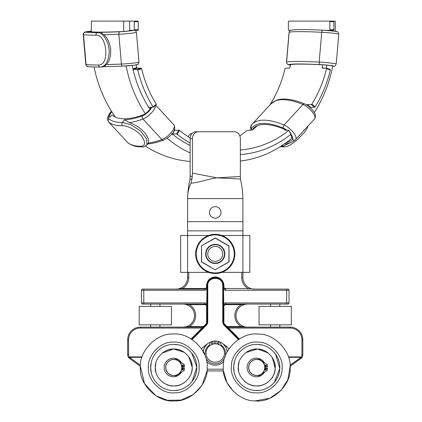 <?xml version="1.0" encoding="UTF-8"?>
<svg xmlns="http://www.w3.org/2000/svg" width="422" height="422" viewBox="0 0 422 422"><rect width="100%" height="100%" fill="white"/><g stroke="black" fill="none" stroke-linecap="round" stroke-linejoin="round"><path stroke-width="0.63" d="M188.254 136.728A3.508 1.561 120.7 0 1 191.825 133.653A3.508 1.561 120.7 0 1 191.931 133.732L191.825 133.653M187.59 234.901L187.015 235.476L187.59 234.901M187.015 235.476L180.674 235.476L180.674 272.359L187.59 272.359L187.59 277.576A11.526 11.526 0 0 1 176.064 289.102L182.457 288.527L182.457 289.102L204.876 289.102L143.791 289.102L182.457 289.102M242.914 234.901L243.489 235.476L242.914 234.901M223.317 306.372L223.576 304.737A0.575 0.311 -0 0 0 223.317 304.995L223.317 306.393A2.305 2.305 0 0 1 225.622 304.088L287.862 304.088A1.155 1.155 0 0 0 289.012 302.933L289.012 290.257A1.155 1.155 0 0 0 287.862 289.102L254.434 289.102A11.526 11.526 0 0 1 242.914 277.576L242.914 272.359L249.829 272.359L249.829 235.476L243.489 235.476M249.829 235.476L249.829 236.056M221.872 235.476L242.914 235.476L242.914 272.359L221.872 272.359M208.632 272.359L187.59 272.359L187.59 235.476L208.632 235.476M249.829 271.784L249.829 272.359M242.914 235.476L242.914 198.593C242.655 191.435 241.875 185.105 240.572 179.608L240.35 176.486L216.94 177.847L240.487 179.007M191.024 183.206C199.68 182.526 209.449 178.564 216.94 177.847L192.448 173.12L192.21 176.734L190.143 175.905L189.926 179.608L191.963 178.833L191.024 183.206C188.813 187.431 187.669 192.564 187.59 198.593L187.59 235.476M209.486 212.424A5.76 5.76 0 0 1 218.132 207.434A5.76 5.76 0 0 1 218.132 217.414A5.76 5.76 0 0 1 209.486 212.424M196.13 131.748A6.916 5.987 90 0 0 190.143 138.664L192.448 138.664A6.916 5.987 -90 0 1 198.435 131.748L196.13 131.748M190.143 175.905L190.143 138.664M192.448 173.12L192.448 138.664M198.435 131.748L234.368 131.748A6.916 5.987 -90 0 1 240.361 138.664L240.35 176.486M191.963 178.833L192.21 176.734M242.914 198.593L187.59 198.593C187.848 191.435 188.623 185.105 189.926 179.608M187.59 230.866L242.914 230.866M129.633 21.1L129.633 30.89A0.575 0.29 -90 0 1 129.923 30.321L137.952 30.321A0.575 0.29 -90 0 0 138.237 29.746L138.237 21.675A0.575 0.29 -90 0 0 137.952 21.1L91.374 21.1L91.374 31.792M138.237 29.746L134.243 29.746A0.575 0.29 90 0 1 133.959 30.321M134.243 29.746L134.243 21.675L138.237 21.675M133.959 21.1A0.575 0.29 90 0 1 134.243 21.675M153.133 107.193L156.251 104.577L156.245 104.113A110.648 95.82 -90 0 1 141.634 68.733L141.217 68.179L137.356 69.372L137.778 69.925L141.634 68.733M156.251 104.577L156.245 104.113L153.017 106.819L153.022 107.288L153.017 106.819A115.259 99.814 -90 0 1 137.778 69.925M137.356 69.372L133.326 69.372L137.182 68.179L141.217 68.179M137.182 68.179L136.765 67.62L132.909 68.812L133.326 69.372M132.909 68.812A115.259 99.814 -90 0 1 132.186 65.431A115.259 99.814 -90 0 0 149.915 109.182A115.259 99.814 -90 0 1 148.992 107.752L149.546 107.288M326.77 65.146A115.259 99.814 -90 0 1 326.137 68.179A115.259 99.814 -90 0 0 326.77 65.146M323.938 68.179L322.134 67.62L322.297 68.179L326.327 68.179L326.486 68.733L330.342 69.925L330.189 69.372L326.406 68.2M326.327 68.179L330.189 69.372M330.342 69.925A115.259 99.814 -90 0 1 315.107 106.819L311.874 104.113L311.294 104.577L314.522 107.288L315.107 106.819M314.522 107.288L310.492 107.288L307.258 104.577L311.294 104.577M309.906 107.752L310.492 107.288M285.019 130.176L284.818 129.844L284.702 130.176L288.732 130.176L290.9 134.286A115.259 99.814 -90 0 1 240.361 154.568M190.143 143.042A115.259 99.814 -90 0 1 177.219 134.286L179.508 130.509L178.812 130.176L176.523 133.953L177.219 134.286M176.523 133.953L172.487 133.953L174.777 130.176L174.08 129.844M171.791 133.621L172.487 133.953M148.987 107.288L148.992 107.752L148.987 107.288L153.022 107.288M329.593 21.1A0.575 0.29 90 0 1 329.883 21.675L333.876 21.675A0.575 0.29 -90 0 0 333.586 21.1L288.68 21.1A0.575 0.29 90 0 0 288.39 21.675L288.39 29.746A0.575 0.29 90 0 0 288.68 30.321L290.652 30.321M333.876 29.746L329.883 29.746A0.575 0.29 90 0 1 329.593 30.321L333.586 30.321A0.575 0.29 -90 0 0 333.876 29.746L333.876 21.675M329.297 30.627A0.575 0.29 90 0 1 329.556 30.321M329.883 29.746L329.883 21.675M174.777 130.176L178.812 130.176M136.174 64.893A110.648 95.82 90 0 0 136.765 67.62M239.823 135.8A110.648 95.82 90 0 0 247.118 130.509L252.546 129.844A110.648 95.82 -90 0 0 257.283 125.719M270.381 104.113L270.381 104.577L270.381 104.113A110.648 95.82 90 0 0 284.998 68.733L285.414 68.179L289.45 68.179L289.861 67.62A110.648 95.82 -90 0 0 290.51 64.603M322.134 67.62A110.648 95.82 90 0 0 322.751 64.745M326.486 68.733A110.648 95.82 -90 0 1 311.874 104.113M307.258 104.577L306.678 105.041M284.702 130.176L284.818 129.844A110.648 95.82 90 0 0 285.52 129.269M288.732 130.176L288.611 130.509A110.648 95.82 -90 0 1 240.361 149.947M190.18 137.904A110.648 95.82 -90 0 1 179.508 130.509M329.593 30.321L325.562 30.321A0.575 0.29 -90 0 0 325.531 30.321M123.646 31.529L123.646 21.1M335.253 31.312L335.253 21.1L333.586 21.1M329.266 30.621L329.266 30.321M190.143 161.441A122.174 105.806 -90 0 1 145.516 146.16M115.443 117.121A122.174 105.806 -90 0 1 94.08 66.992M310.302 107.13A115.259 99.814 -90 0 1 310.075 107.494M190.143 145.484A115.259 99.814 -90 0 1 171.976 133.774M332.779 65.811A122.174 105.806 -90 0 1 314.295 112.532M292.683 137.493A122.174 105.806 -90 0 1 240.361 161.062M190.143 152.97A122.174 105.806 -90 0 1 167.101 138.247M145.347 113.666A122.174 105.806 -90 0 1 126.152 65.974M290.436 64.962A9.2 0.454 4.9 0 1 289.961 64.777A9.2 0.454 4.9 0 1 290.035 64.73A79.61 3.946 4.9 0 1 321.168 64.73A7.01 0.348 4.9 0 1 328.49 65.326A7.01 0.348 4.9 0 1 332.341 65.969M305.465 128.81L297.03 137.947M292.351 141.792L283.104 146.133A98.004 35.743 42.7 0 1 281.147 146.139M290.922 134.27A8.393 3.059 42.7 0 1 292.414 139.54A2.305 2.147 48.5 0 0 295.4 139.687C292.704 142.024 289.313 143.443 285.225 143.955L284.296 144.018M252.435 129.929A9.2 3.355 42.7 0 1 252.746 129.058A79.61 29.034 42.7 0 1 253.232 128.494A79.61 29.034 42.7 0 1 283.879 129.058A7.01 2.558 42.7 0 1 285.91 130.176M290.478 134.623A7.01 2.558 42.7 0 1 291.481 138.522A7.01 2.558 42.7 0 1 291.412 138.59A92.93 33.892 42.7 0 1 290.526 139.302M98.484 64.983A2.305 1.973 89.8 0 0 100.457 67.056C94.655 67.087 90.493 66.919 87.966 66.549A2.305 2.252 -81.4 0 1 86.067 64.487A100.309 4.969 -4.9 0 0 98.484 64.983C109.942 65.742 107.156 34.024 95.91 35.163A2.305 1.973 -90.2 0 1 97.677 32.642C103.116 32.251 110.005 43.139 109.134 53.525C108.132 61.934 105.305 66.439 100.642 67.045L100.457 67.056A2.305 1.973 89.8 0 0 100.642 67.045M95.91 35.163A100.309 4.969 175.1 0 1 83.493 34.667A2.305 2.252 -81.4 0 1 85.545 32.156A98.004 4.858 -4.9 0 0 97.677 32.642L100.858 32.272L103.87 34.741C107.584 38.059 109.847 42.986 110.664 49.516C110.975 56.073 109.567 61.09 106.444 64.561L103.823 66.681M91.374 31.149A9.2 0.454 -4.9 0 0 86.695 31.945L90.102 31.613A92.93 4.605 -4.9 0 0 121.03 31.613A7.01 0.348 -4.9 0 0 128.499 31.022A7.01 0.348 -4.9 0 0 132.54 30.358M141.439 146.239A2.305 1.978 88.3 0 0 142.852 146.861C136.723 147.078 131.743 145.727 127.903 142.8A2.305 2.142 -51.8 0 1 127.671 142.589A100.309 36.582 -42.7 0 0 141.439 146.239C145.242 145.606 145.564 142.599 142.409 137.213C138.216 130.709 127.133 125.387 122.512 125.74A2.305 1.978 -91.7 0 1 122.396 122.48L130.704 124.659L140.442 130.904L146.761 138.965L146.914 144.994C144.482 146.671 143.127 147.299 142.863 146.861A2.305 1.978 88.3 0 0 142.91 146.861M122.512 125.74A100.309 36.582 137.3 0 1 108.744 122.09A2.305 2.142 -51.8 0 1 108.945 118.914A98.004 35.743 -42.7 0 0 122.396 122.48L124.58 119.79L129.322 122.633C134.692 124.411 139.561 127.497 143.928 131.886C147.869 136.496 149.309 140.246 148.254 143.132L146.925 144.978M111.825 111.74A9.2 3.355 -42.7 0 0 109.52 117.358L112.03 114.932A92.93 33.892 -42.7 0 0 142.963 114.932A7.01 2.558 -42.7 0 0 150.928 107.288M227.047 350.365A12.101 12.101 0 0 0 226.973 350.054M203.151 353.056L203.494 350.191L204.607 347.301A12.101 12.101 0 0 0 203.473 350.271M207.418 343.83L203.842 346.531L204.607 347.301L207.418 343.83C212.641 340.037 217.863 340.037 223.08 343.83L225.897 347.301L227.273 351.7L227.01 350.191L227.716 350.904M223.845 361.58A12.101 12.101 0 0 1 206.659 361.58M248.046 289.102L248.046 288.527L225.622 288.527A1.73 1.73 0 0 1 223.892 286.796L223.892 285.647A8.646 8.646 0 0 0 215.252 277.001A8.646 8.646 0 0 0 206.606 285.647L206.606 286.796L207.181 286.802L207.181 285.647A8.065 8.065 0 0 1 215.252 277.576A8.065 8.065 0 0 1 223.317 285.647L223.438 287.883A0.575 0.369 0 0 1 223.317 287.656L223.249 303.487L223.75 303.481A49.96 1.15 -90 0 0 223.491 289.524L223.117 289.534M225.622 288.527L225.622 290.257A3.46 3.46 0 0 1 223.491 289.524L223.317 285.647C223.707 275.281 206.791 275.281 207.181 285.647L207.181 287.656A0.575 0.369 -0 0 1 207.06 287.883L207.012 289.524A49.96 1.15 -90 0 0 206.748 303.481L207.255 303.487L207.381 289.534L207.012 289.524A3.46 3.46 0 0 1 204.876 290.257L204.876 289.102A2.305 2.305 0 0 0 207.181 286.802L207.381 289.534M207.181 306.372L207.181 304.995A0.575 0.311 0 0 0 206.928 304.737L206.748 303.481A3.46 3.46 0 0 0 204.876 302.933L141.486 302.933L141.486 290.257A1.155 1.155 0 0 1 142.641 289.102L143.791 289.102L143.791 290.257L204.876 290.257M207.181 286.807L207.06 287.883M142.641 304.088A1.155 1.155 0 0 1 141.486 302.933A1.155 1.155 0 0 0 142.641 304.088L204.876 304.088A2.305 2.305 0 0 1 207.181 306.393L207.181 322.724L207.255 303.487M223.576 304.737L223.75 303.481A3.46 3.46 0 0 1 225.622 302.933L225.622 304.088L241.131 304.088L241.131 304.663L247.524 304.088L241.131 304.088M223.249 303.487L223.317 322.724L223.892 322.724L223.892 306.393A1.73 1.73 0 0 1 225.622 304.663L225.622 304.088M225.622 289.102A2.305 2.305 0 0 1 223.317 286.802L223.892 286.796M223.892 306.393L223.317 306.393L223.317 322.724L223.992 324.354L227.321 327.688L227.732 327.577L226.102 326.464L228.513 328.063L228.107 328.469L238.868 339.235L223.992 324.354L224.398 323.948A1.73 1.73 0 0 1 223.892 322.724M207.002 370.938L223.496 370.938L207.002 370.938L202.011 385.339L193.45 394.486L181.107 400.088L167.55 400.32L155.897 395.731L144.482 383.609L140.357 366.217L129.58 358.484L128.868 357.851L129.58 358.484L130.113 357.819L129.543 357.313L128.868 357.851L129.543 357.313L129.274 356.896A3.687 3.687 0 0 1 128.578 354.738L128.578 339.815A11.758 11.758 0 0 1 140.331 328.063L201.985 328.063L204.401 326.464L202.771 327.577L203.177 327.688L206.506 324.354L191.63 339.235L202.396 328.469L201.985 328.063L191.129 338.924M174.006 385.919A18.441 18.441 0 0 1 162.544 382.116C165.952 384.648 169.776 385.914 174.006 385.919A18.441 18.441 0 0 1 162.544 382.116L162.692 382.232M191.63 339.235L204.396 326.464A2.305 2.305 0 0 1 202.771 327.14L140.331 327.14L150.707 327.14L150.707 324.834M202.396 328.469L204.401 326.464L203.995 326.058A1.73 1.73 0 0 1 202.771 326.565L202.771 327.14L150.707 327.14M179.244 349.875L180.758 350.418L179.244 349.875M190.955 360.821L190.544 359.839L190.96 360.826M191.382 362.05L191.752 363.447L191.382 362.044M272.812 377.595L272.327 377.337L271.367 378.713M272.063 357.218L272.359 357.671M227.732 327.577L227.732 327.14L290.167 327.14L227.732 327.14A2.305 2.305 0 0 1 226.102 326.464L227.321 327.688M271.568 378.444L272.327 377.337M251.254 349.875L249.74 350.418L251.254 349.875M271.357 378.724A18.441 18.441 0 0 0 275.181 367.478A18.441 18.441 0 0 1 271.357 378.724C273.678 375.633 274.949 372.157 275.165 368.3C276.394 359.222 266.715 348.641 257.562 349.057C248.484 347.828 237.902 357.508 238.319 366.66L239.037 362.324A18.441 18.441 0 0 0 238.652 371.065L238.319 366.66C237.09 375.738 246.77 386.32 255.922 385.903C265 387.132 275.582 377.453 275.165 368.3L272.301 357.576A18.441 18.441 0 0 1 275.181 367.478A18.441 18.441 0 0 0 272.301 357.576M300.923 358.484L290.141 366.217L301.635 357.851L300.923 358.484L300.385 357.819L290.088 365.204M288.585 357.313L300.955 357.313L301.635 357.851L301.973 357.434L301.224 356.896L300.385 357.819M301.925 354.738L302.843 354.738A4.61 4.61 0 0 1 301.973 357.434A4.61 4.61 0 0 0 302.843 354.738L302.843 339.815A12.676 12.676 0 0 0 290.167 327.14L290.167 328.063A11.758 11.758 0 0 1 301.925 339.815L301.925 354.738A3.687 3.687 0 0 1 301.224 356.896L288.448 356.896M142.05 356.896L129.274 356.896L128.525 357.434A4.61 4.61 0 0 1 127.655 354.738L127.655 339.815L127.655 354.738A4.61 4.61 0 0 0 128.525 357.434L128.868 357.851M140.331 328.063L140.331 327.14A12.676 12.676 0 0 0 127.655 339.815L128.578 339.815M189.373 304.088L189.373 304.663L204.876 304.663L204.876 304.088L182.979 304.088A11.526 11.526 0 0 1 194.505 315.614A11.526 11.526 0 0 1 182.979 327.14L189.373 327.14L182.979 327.14L189.373 326.565L189.373 327.14M246.126 304.12L241.131 304.663A12.681 12.681 0 0 0 241.131 326.565L227.732 326.565A1.73 1.73 0 0 1 226.508 326.058L224.398 323.948M241.131 327.14L241.131 326.565L247.524 327.14A11.526 11.526 0 0 1 235.998 315.614A11.526 11.526 0 0 1 247.524 304.088L247.508 304.088M270.571 306.393L270.571 304.088L247.524 304.088A11.526 11.526 0 0 0 235.998 315.614A11.526 11.526 0 0 0 247.524 327.14M270.571 304.088L279.791 304.088L279.791 306.393M202.771 326.565L189.373 326.565A12.681 12.681 0 0 0 189.373 304.663L183.037 304.088L143.791 304.088L143.791 290.257L141.486 290.257A1.155 1.155 0 0 1 142.641 289.102M270.571 289.102L254.376 289.102L248.046 288.527A12.681 12.681 0 0 1 241.759 277.576L241.759 272.359M223.317 287.656L223.317 285.647L223.892 285.647M192.115 339.546L206.912 324.75L207.756 322.714L207.181 322.724L206.506 324.354L206.912 324.75L207.756 322.714L207.756 285.631C207.397 276.009 223.106 276.009 222.742 285.631L222.742 322.714L223.586 324.75L238.383 339.546M206.606 286.796A1.73 1.73 0 0 1 204.876 288.527L182.457 288.527A12.681 12.681 0 0 0 188.745 277.576L187.59 277.576L187.59 272.359M268.07 352.924A18.441 18.441 0 0 0 257.768 349.068L268.07 352.924A18.441 18.441 0 0 0 257.768 349.068M257.562 349.057A18.441 18.441 0 0 0 245.989 352.497L257.562 349.057A18.441 18.441 0 0 0 245.989 352.497M244.697 381.441A18.441 18.441 0 0 0 255.922 385.903C251.697 385.65 247.957 384.168 244.697 381.441A18.441 18.441 0 0 0 255.922 385.903M256.128 385.908A18.441 18.441 0 0 0 266.73 382.981C263.486 385.017 259.952 385.993 256.128 385.908A18.441 18.441 0 0 0 266.73 382.981M188.998 377.859A18.441 18.441 0 0 0 188.713 356.69L192.195 367.23C192.896 358.093 182.62 348.092 173.511 349.041C164.374 348.34 154.373 358.616 155.317 367.726L155.908 372.104A18.441 18.441 0 0 1 155.787 363.337L155.317 367.726C154.616 376.862 164.897 386.863 174.006 385.919C183.143 386.621 193.144 376.34 192.195 367.23C192.205 371.091 191.14 374.636 188.998 377.859A18.441 18.441 0 0 0 188.713 356.69M184.224 352.296A18.441 18.441 0 0 0 173.716 349.036L184.224 352.296A18.441 18.441 0 0 0 173.716 349.036M173.511 349.041A18.441 18.441 0 0 0 162.153 353.145L173.511 349.041A18.441 18.441 0 0 0 162.153 353.145M174.212 385.914A18.441 18.441 0 0 0 184.63 382.374C181.502 384.595 178.031 385.777 174.212 385.914A18.441 18.441 0 0 0 184.63 382.374M202.782 350.904L203.494 350.191M166.305 364.313A8.097 8.097 0 0 1 176.923 360.029A8.097 8.097 0 0 1 181.207 370.643A8.097 8.097 0 0 1 170.593 374.931A8.097 8.097 0 0 1 166.305 364.313M166.395 364.355A7.997 7.997 0 0 1 176.881 360.119A7.997 7.997 0 0 1 181.117 370.606A7.997 7.997 0 0 1 170.63 374.841A7.997 7.997 0 0 1 166.395 364.355M264.837 367.478A8.097 8.097 0 0 1 256.745 375.575A8.097 8.097 0 0 1 248.648 367.478A8.097 8.097 0 0 1 256.745 359.38A8.097 8.097 0 0 1 264.837 367.478M264.742 367.478A7.997 7.997 0 0 1 256.745 375.474A7.997 7.997 0 0 1 248.748 367.478A7.997 7.997 0 0 1 256.745 359.481A7.997 7.997 0 0 1 264.742 367.478M140.336 367.931C138.616 351.415 156.752 332.784 173.305 334.055C189.821 332.341 208.452 350.471 207.181 367.029C208.895 383.545 190.765 402.171 174.207 400.9C157.691 402.62 139.065 384.484 140.336 367.931M174.998 376.646L181.945 371.777M182.647 370.031L182.937 368.591M182.984 368.142L182.984 366.818M182.937 366.37L182.647 364.93M181.945 363.184L174.998 358.315M199.11 367.135C200.413 379.668 186.661 393.795 174.101 392.835C161.568 394.137 147.442 380.38 148.402 367.82C147.099 355.292 160.856 341.161 173.416 342.126C185.944 340.823 200.075 354.575 199.11 367.135M151.197 362.756L150.707 367.789C150.538 380.106 161.753 391.03 174.07 390.529C186.424 390.714 197.248 379.447 196.805 367.166C196.921 354.881 185.791 343.909 173.447 344.431C161.125 344.257 150.211 355.482 150.707 367.789L151.329 372.811M192.121 381.414L196.805 367.166L191.736 353.05M177.451 344.727L173.447 344.431M174.07 390.529L178.063 390.123M223.349 365.99C222.594 349.405 241.774 331.861 258.227 334.087C274.817 333.333 292.362 352.512 290.136 368.965C290.89 385.555 271.71 403.1 255.257 400.868C238.667 401.628 221.123 382.448 223.349 365.99M257.979 376.646L264.932 371.777M265.633 370.031L265.923 368.591M265.965 368.142L265.965 366.818M265.923 366.37L265.633 364.93M264.932 363.184L257.979 358.315M282.075 368.606C282.65 381.187 268.097 394.501 255.616 392.808C243.03 393.383 229.721 378.835 231.409 366.349C230.834 353.768 245.388 340.459 257.868 342.147C270.455 341.572 283.763 356.126 282.075 368.606M234.49 361.454L233.714 366.454C232.833 378.74 243.394 390.297 255.716 390.508C268.039 391.41 279.501 380.786 279.77 368.506C280.593 356.247 270.122 344.647 257.768 344.452C245.472 343.566 233.93 354.137 233.714 366.454L234.046 371.502M274.263 382.459L279.77 368.506L275.524 354.116M261.751 344.98L257.768 344.452M255.716 390.508L259.73 390.334M255.257 400.868L269.816 398.241L281.047 390.424L287.841 379.731L290.141 366.217M223.496 370.938L226.989 382.707L233.799 391.785M181.824 366.818L184.583 366.818A12.496 12.496 0 0 0 184.24 364.708A1.793 1.793 0 0 0 183.697 364.154A10.102 10.102 0 0 0 182.156 363.3A2.21 2.21 0 0 1 181.407 362.704A9.3 9.3 0 0 0 164.132 367.478A9.3 9.3 0 0 0 181.407 372.251A2.21 2.21 0 0 1 182.156 371.661A10.102 10.102 0 0 0 183.697 370.801A1.793 1.793 0 0 0 184.24 370.252A12.496 12.496 0 0 0 184.583 368.142L181.824 368.142M182.726 370.031A0.738 0.738 0 0 1 181.987 369.297A0.738 0.738 0 0 1 182.726 368.559A0.738 0.738 0 0 1 183.464 369.297A0.738 0.738 0 0 1 182.726 370.031M182.726 366.401A0.738 0.738 0 0 1 181.987 365.663A0.738 0.738 0 0 1 182.726 364.924A0.738 0.738 0 0 1 183.464 365.663A0.738 0.738 0 0 1 182.726 366.401M264.81 366.818L267.564 366.818A12.496 12.496 0 0 0 267.226 364.708A1.793 1.793 0 0 0 266.678 364.154A10.102 10.102 0 0 0 265.143 363.3A2.21 2.21 0 0 1 264.394 362.704A9.3 9.3 0 0 0 247.118 367.478A9.3 9.3 0 0 0 264.394 372.251A2.21 2.21 0 0 1 265.143 371.661A10.102 10.102 0 0 0 266.678 370.801A1.793 1.793 0 0 0 267.226 370.252A12.496 12.496 0 0 0 267.564 368.142L264.81 368.142M265.712 370.031A0.738 0.738 0 0 1 264.974 369.297A0.738 0.738 0 0 1 265.712 368.559A0.738 0.738 0 0 1 266.446 369.297A0.738 0.738 0 0 1 265.712 370.031M265.712 366.401A0.738 0.738 0 0 1 264.974 365.663A0.738 0.738 0 0 1 265.712 364.924A0.738 0.738 0 0 1 266.446 365.663A0.738 0.738 0 0 1 265.712 366.401M139.181 324.834L171.453 324.834L171.453 306.393L139.181 306.393L139.181 324.834M259.05 324.834L291.317 324.834L291.317 306.393L259.05 306.393L259.05 324.834M215.252 362.276A9.221 9.221 0 0 0 223.233 348.445A9.221 9.221 0 0 0 207.265 348.445A9.221 9.221 0 0 0 215.252 362.276M211.385 342.991A0.865 0.865 0 0 1 212.255 342.121A0.865 0.865 0 0 1 213.121 342.991A0.865 0.865 0 0 1 212.255 343.856A0.865 0.865 0 0 1 211.385 342.991M217.377 342.991A0.865 0.865 0 0 1 218.248 342.121A0.865 0.865 0 0 1 219.113 342.991A0.865 0.865 0 0 1 218.248 343.856A0.865 0.865 0 0 1 217.377 342.991M220.215 342.02L220.959 344.827A0.575 0.575 0 0 0 221.181 345.149A10.292 10.292 0 0 1 222.927 360.404A10.292 10.292 0 0 1 207.571 360.404A10.292 10.292 0 0 1 209.317 345.149A0.575 0.575 0 0 0 209.544 344.827L210.283 342.02M214.603 343.861L214.603 340.971M215.895 340.971L215.895 343.861M215.252 263.138A9.221 9.221 0 0 0 223.233 249.307A9.221 9.221 0 0 0 207.265 249.307A9.221 9.221 0 0 0 215.252 263.138M215.252 261.397A7.48 7.48 0 0 1 208.774 250.177A7.48 7.48 0 0 1 221.729 250.177A7.48 7.48 0 0 1 215.252 261.397M208.336 265.897L207.846 265.617M222.167 265.897L221.677 266.176M201.421 252.847L201.421 253.358M229.077 254.993L229.083 254.482M209.101 241.5L208.821 241.658M222.172 241.927L222.652 242.223M215.104 238.029L215.394 238.029A0.29 0.29 120 0 0 215.104 238.029L201.563 245.852A0.29 0.29 60 0 0 201.421 246.1A0.29 0.29 0 0 1 201.563 245.852L215.252 238.135L228.919 246.026L228.935 261.988A0.29 0.29 -120 0 0 229.083 261.735A0.29 0.29 0 0 1 228.935 261.988L215.104 269.806A0.29 0.29 -120 0 0 215.394 269.806M215.394 238.029L228.935 245.852A0.29 0.29 0 0 1 229.083 246.1A0.29 0.29 0 0 0 228.935 245.852L229.083 261.735L219.994 266.984M201.421 261.735A0.29 0.29 180 0 0 201.563 261.988L201.584 246.026L201.421 261.735L210.509 266.984M201.563 261.988L215.104 269.806M201.563 256.344L201.584 261.809M228.935 251.496L228.919 246.026M219.994 240.857L215.252 238.135L210.509 240.857M215.252 263.502A9.585 9.585 0 0 0 223.549 249.128A9.585 9.585 0 0 0 206.954 249.128A9.585 9.585 0 0 0 215.252 263.502M206.026 253.917A9.226 9.226 0 0 0 219.862 261.909A9.226 9.226 0 0 0 219.862 245.931A9.226 9.226 0 0 0 206.026 253.917M195.655 253.917A19.591 19.591 0 0 0 225.047 270.887A19.591 19.591 0 0 0 225.047 236.948A19.591 19.591 0 0 0 195.655 253.917M222.922 242.376L222.167 241.943M242.914 221.645L187.59 221.645M288.664 64.603A2.305 2.284 -107.5 0 1 286.585 62.097A12.887 0.638 -175.1 0 0 286.485 62.166L286.876 63.669L287.598 64.366L290.405 65.12A10.582 0.522 4.9 0 1 288.664 64.603A80.992 4.014 4.9 0 1 320.34 64.603A2.305 1.387 -87.2 0 1 319.159 62.097A83.298 4.125 -175.1 0 0 286.585 62.097L289.154 32.278A2.305 2.284 -107.5 0 1 290.742 30.289C290.13 30.199 289.566 30.885 289.059 32.346A12.887 0.638 4.9 0 1 289.154 32.278A83.298 4.125 4.9 0 1 321.733 32.278A2.305 1.387 -87.2 0 1 323.22 30.184A2.305 1.387 -87.2 0 1 323.305 30.194A8.393 0.417 -175.1 0 1 332.742 30.985A8.393 0.417 -175.1 0 1 336.54 31.745M320.34 64.603A8.393 0.417 4.9 0 1 329.777 65.394A8.393 0.417 4.9 0 1 333.57 66.148A2.305 2.263 79.9 0 0 334.177 66.127C334.672 66.507 335.353 65.795 336.213 63.991A10.698 0.527 -175.1 0 0 330.342 63.01A10.698 0.527 -175.1 0 0 319.159 62.097L321.733 32.278A10.698 0.527 4.9 0 1 332.911 33.19A10.698 0.527 4.9 0 1 338.782 34.171C337.748 30.727 337.959 32.251 334.614 31.217L323.22 30.184C309.558 29.524 299.979 29.376 294.477 29.735L290.742 30.289M333.57 66.148A94.317 4.674 4.9 0 1 332.689 66.28M284.729 146.856A2.305 2.015 -91.8 0 1 284.634 146.861A2.305 2.015 -91.8 0 1 284.623 146.861A2.305 2.015 -91.8 0 1 283.104 146.133L282.423 145.295M251.454 130.176A10.582 3.861 42.7 0 1 251.718 128.13A2.305 2.147 -141.3 0 1 251.47 125.007A83.298 30.379 -137.3 0 1 251.976 124.416L250.531 127.28L250.974 130.176M251.718 128.13A80.992 29.54 42.7 0 1 283.394 128.13A2.305 1.53 -67.6 0 1 284.043 125.007A83.298 30.379 -137.3 0 0 251.976 124.416L270.908 103.917A83.298 30.379 42.7 0 1 302.975 104.508A2.305 1.53 -67.6 0 1 304.658 103.923C292.515 98.98 283.046 97.793 276.252 100.357L270.908 103.917M314.575 118.946L295.4 139.687A2.305 2.147 48.5 0 0 295.542 139.55A10.698 3.903 -137.3 0 0 295.643 139.445A10.698 3.903 -137.3 0 0 293.216 132.292A10.698 3.903 -137.3 0 0 284.043 125.007L302.975 104.508A10.698 3.903 42.7 0 1 312.143 111.788A10.698 3.903 42.7 0 1 314.575 118.946C316.901 114.779 314.01 112.162 312.375 109.847C310.006 107.125 307.432 105.152 304.658 103.923M283.394 128.13A8.393 3.059 42.7 0 1 286.812 130.176M292.414 139.54A94.317 34.398 42.7 0 1 286.058 142.757M252.746 129.058L253.754 127.966M85.787 64.381A12.887 0.638 -4.9 0 0 86.067 64.487L83.493 34.667A12.887 0.638 175.1 0 1 83.218 34.562L85.787 64.381C86.563 66.117 87.291 66.84 87.966 66.549M83.218 34.562L83.609 33.053L84.959 32.061L91.374 31.064A10.582 0.522 -4.9 0 0 85.545 32.156M136.823 64.603A8.393 0.417 175.1 0 1 132.492 65.394A8.393 0.417 175.1 0 1 123.103 66.148A2.305 1.503 -92.5 0 1 123.002 66.159A2.305 1.503 -92.5 0 1 121.415 64.07A10.698 0.527 -4.9 0 0 132.814 63.168A10.698 0.527 -4.9 0 0 138.986 62.155C137.894 65.616 138.268 64.049 134.766 65.115L123.002 66.159L103.944 66.692M106.444 64.561A96.622 4.79 -4.9 0 0 121.415 64.07L118.84 34.256A2.305 1.503 -92.5 0 1 120.133 31.745A8.393 0.417 -4.9 0 0 128.415 31.107A8.393 0.417 -4.9 0 0 133.8 30.321M134.745 30.289C135.43 30.263 135.989 30.943 136.417 32.336A10.698 0.527 175.1 0 1 130.245 33.349A10.698 0.527 175.1 0 1 118.84 34.256A96.622 4.79 175.1 0 1 103.87 34.741M100.858 32.272A94.317 4.674 -4.9 0 0 120.133 31.745M127.47 142.404A12.887 4.7 -42.7 0 0 127.671 142.589L108.744 122.09A12.887 4.7 137.3 0 1 108.544 121.9L127.903 142.8M174.112 125.112A2.305 2.147 141.3 0 0 174.022 125.007A83.298 30.379 -42.7 0 0 173.511 124.416L174.112 125.112C176.966 131.569 168.642 137.72 163.588 140.13A2.305 1.619 -110 0 1 161.9 139.55A10.698 3.903 -42.7 0 0 171.242 132.434A10.698 3.903 -42.7 0 0 174.022 125.007L155.655 105.115L173.511 124.416M111.524 111.266A10.582 3.861 -42.7 0 0 108.945 118.914M148.254 143.132A96.622 35.237 -42.7 0 0 161.9 139.55L142.968 119.046A2.305 1.619 -110 0 1 142.42 115.886A8.393 3.059 -42.7 0 0 151.73 107.288M155.428 105.305A10.698 3.903 137.3 0 1 151.603 112.753A10.698 3.903 137.3 0 1 142.968 119.046A96.622 35.237 137.3 0 1 129.322 122.633M124.58 119.79A94.317 34.398 -42.7 0 0 142.42 115.886M228.988 348.857L226.661 346.531L223.08 343.83M203.842 346.531L201.516 348.857M226.661 346.531L225.897 347.301M223.992 324.354L223.586 324.75L222.742 322.714L223.317 322.724M206.606 285.647L207.756 285.631M225.622 290.257L286.707 290.257L286.707 302.933L225.622 302.933M140.41 365.204L130.113 357.819M129.543 357.313L141.919 357.313M202.771 327.577L202.771 327.14M155.787 363.337A18.441 18.441 0 0 0 155.908 372.104M239.374 338.924L228.513 328.063L290.167 328.063M239.042 362.303A18.441 18.441 0 0 0 238.652 371.065M301.925 339.815L302.843 339.815A12.676 12.676 0 0 0 290.167 327.14M127.655 354.738L128.578 354.738M223.365 369.208L207.139 369.208M225.622 304.663L241.131 304.663M226.102 326.464L226.508 326.058M227.732 327.14L227.732 326.565M207.181 322.724L206.606 322.724A1.73 1.73 0 0 1 206.1 323.948L206.506 324.354M206.1 323.948L203.995 326.058M207.181 306.393L206.606 306.393L206.606 322.724M204.876 304.663A1.73 1.73 0 0 1 206.606 306.393M182.457 288.527L204.876 288.527L204.876 289.102M188.745 277.576L188.745 272.359M222.742 285.631L223.317 285.647M242.914 277.576L241.759 277.576M287.862 289.102A1.155 1.155 0 0 1 289.012 290.257L286.707 290.257L286.707 289.102M287.862 304.088A1.155 1.155 0 0 0 289.012 302.933L286.707 302.933L286.707 304.088M204.876 304.088L204.876 302.933M196.23 253.917A19.016 19.016 0 0 1 224.757 237.449A19.016 19.016 0 0 1 224.757 270.386A19.016 19.016 0 0 1 196.23 253.917M153.096 107.262L156.33 104.55M291.106 133.985L288.817 130.208M332.678 66.333L334.177 66.127M286.485 62.166L289.059 32.346M336.213 63.991L338.782 34.171M280.213 146.735L284.634 146.861M284.623 146.861L287.029 146.418L289.819 145.215L294.224 142.298L298.085 139.038L304.499 132.323L307.237 128.341L308.007 126.057M104.028 66.687L101.153 67.019M136.417 32.336L138.986 62.155M111.429 111.107L109.251 114.051L107.953 116.683L107.526 119.547L108.544 121.9M147.505 144.018C152.363 143.559 157.722 142.261 163.588 140.13M150.707 306.393L150.707 304.088M159.927 327.14L159.927 324.834M159.927 306.393L159.927 304.088M270.571 327.14L270.571 324.834M279.791 327.14L279.791 324.834M208.326 265.913L207.571 265.454M222.178 265.913L221.402 266.34"/></g></svg>
